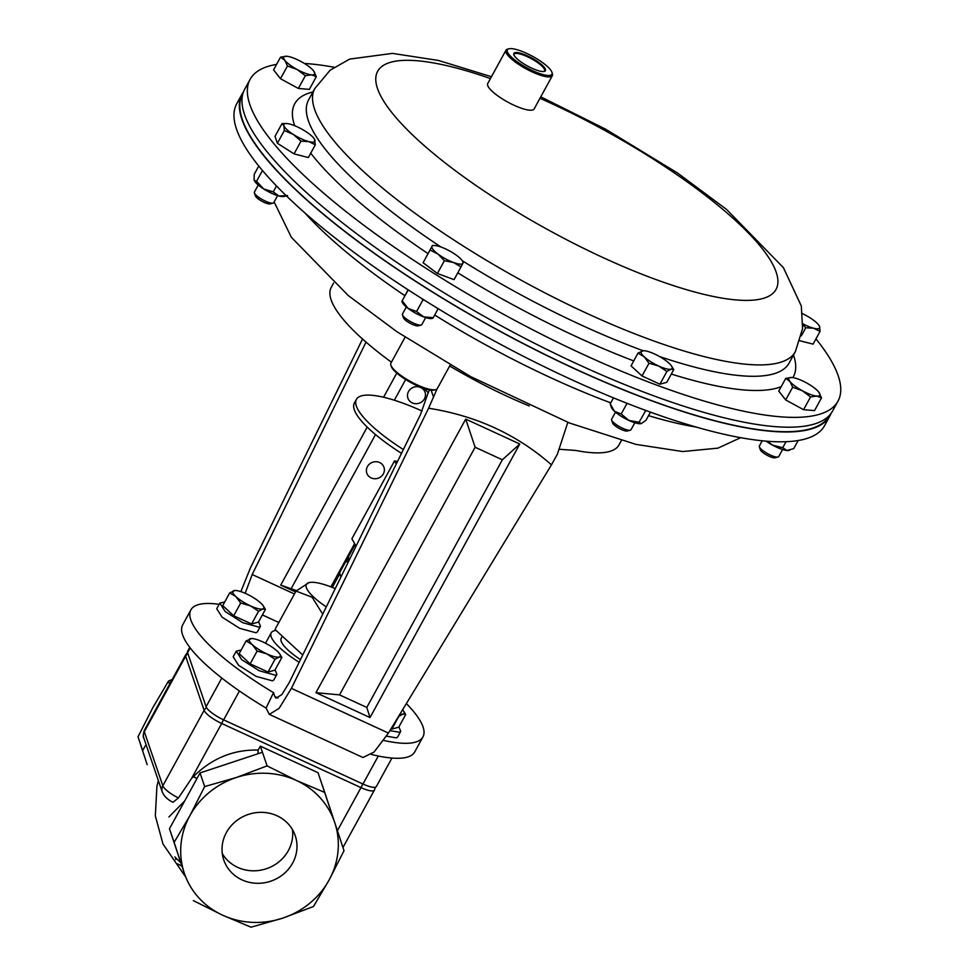 <?xml version="1.0" encoding="UTF-8"?>
<svg xmlns="http://www.w3.org/2000/svg" width="976" height="976" viewBox="0 0 976 976"><rect width="100%" height="100%" fill="white"/><g stroke="black" fill="none" stroke-linecap="round" stroke-linejoin="round"><path stroke-width="1.46" d="M224.724 601.972L219.82 603.107L225.212 611.574L242.829 622.725L259.116 627.165L260.458 626.275L258.628 621.797M219.82 603.107L216.733 608.731L222.138 617.198L239.742 628.349L256.029 632.79L257.371 631.911L260.458 626.275M241.157 650.028L236.265 651.163L241.658 659.63L259.274 670.78L275.549 675.221L276.903 674.331L275.073 669.853M236.265 651.163L233.179 656.787L238.571 665.266L256.188 676.405L272.475 680.845L273.817 679.967L276.903 674.331M408.517 391.535A9.065 8.455 161.1 0 0 407.895 398.123A9.065 8.455 161.1 0 0 415.666 403.71A9.065 8.455 161.1 0 0 424.426 398.855A9.065 8.455 161.1 0 0 425.048 392.254A9.065 8.455 161.1 0 0 417.264 386.679A9.065 8.455 161.1 0 0 408.517 391.535M367.427 466.565A9.065 8.455 161.1 0 0 366.805 473.165A9.065 8.455 161.1 0 0 374.589 478.74A9.065 8.455 161.1 0 0 383.348 473.897A9.065 8.455 161.1 0 0 383.971 467.297A9.065 8.455 161.1 0 0 376.187 461.721A9.065 8.455 161.1 0 0 367.427 466.565M190.881 609.866L182.695 624.835A132.272 33.318 -151.3 0 0 182.61 634.888A132.272 33.318 -151.3 0 0 266.07 708.076L273.524 692.655A132.272 33.318 -151.3 0 1 190.808 619.919A132.272 33.318 -151.3 0 1 190.881 609.866A132.272 33.318 -151.3 0 1 219.161 604.315M391.413 362.206A164.017 41.309 -151.3 0 1 331.132 299.876A164.017 41.309 -151.3 0 1 331.23 287.42L333.621 283.04M273.524 692.655L274.866 696.596L277.94 698.011M406.37 703.562A132.272 33.318 -151.3 0 1 422.937 736.917A132.272 33.318 -151.3 0 1 383.653 740.43M266.07 708.076L269.339 714.383L279.124 708.344L291.397 688.361L428.586 408.236L437.077 388.887M422.937 736.917L414.739 751.886A132.272 33.318 -151.3 0 1 371.417 754.448M621.37 440.579L618.979 444.946A164.017 41.309 -151.3 0 1 575.645 450.436L559.541 449.302M245.171 593.31L252.198 574.522L294.435 593.981M366.037 342.1L252.198 574.522M240.852 591.639L250.295 568.215L362.547 339.026M295.545 591.944L280.71 585.112L367.208 427.11M383.568 397.244L396.781 373.1M348.505 557.857L347.09 560.456M339.807 573.754L332.316 587.43M274.866 696.596L276.062 698.145L281.881 694.558L289.189 682.663L420.436 414.678L428.183 392.755L424.304 388.509M370.014 717.555L519.781 444.007L465.723 419.107L315.956 692.667L370.014 717.555L366.793 707.429L502.359 459.806L475.117 447.252L339.538 694.888L366.793 707.429M291.397 688.361L388.448 733.061L551.464 464.832C517.06 434.552 476.105 415.691 428.586 408.236M567.825 422.352L557.381 454.206L551.464 464.832M429.574 389.888L428.183 392.755M449.668 365.988A164.017 41.309 28.7 0 0 529.224 405.931M431.124 390.119L433.539 397.171M388.448 733.061L374.064 752.069L362.962 757.498L269.339 714.383M315.956 692.667L339.538 694.888M519.781 444.007L502.359 459.806M465.723 419.107L475.117 447.252M280.71 585.112L296.521 590.626M405.662 379.53L394.328 400.221M375.528 434.576L291.385 588.26M330.913 586.869L354.593 543.62M543.864 71.492A17.336 4.368 28.7 0 0 544.547 70.943A17.336 4.368 28.7 0 0 538.776 63.44A17.336 4.368 28.7 0 0 523.465 55.071A17.336 4.368 28.7 0 0 514.12 54.29A17.336 4.368 28.7 0 0 514.023 55.156M535.763 69.833A17.995 4.526 28.7 0 0 544.327 71.407A17.995 4.526 28.7 0 0 540.948 64.111A17.995 4.526 28.7 0 0 523.539 54.241A17.995 4.526 28.7 0 0 513.852 54.729A17.995 4.526 28.7 0 0 535.763 69.833M226.383 832.565A37.747 35.209 161.1 0 0 223.797 860.039A37.747 35.209 161.1 0 0 256.176 883.268A37.747 35.209 161.1 0 0 292.641 863.089A37.747 35.209 161.1 0 0 295.216 835.615A37.747 35.209 161.1 0 0 262.837 812.374A37.747 35.209 161.1 0 0 226.383 832.565M222.296 853.573A37.747 35.209 161.1 0 0 255.431 870.775A37.747 35.209 161.1 0 0 288.359 850.584A37.747 35.209 161.1 0 0 292.446 829.576M521.025 51.02A25.4 6.393 28.7 0 0 508.947 48.8A25.4 6.393 28.7 0 0 513.693 59.097A25.4 6.393 28.7 0 0 538.276 73.054A25.4 6.393 28.7 0 0 551.965 72.346A25.4 6.393 28.7 0 0 521.025 51.02M551.965 72.346L552.404 73.676A26.45 6.661 -151.3 0 1 552.367 75.64A26.45 6.661 -151.3 0 1 538.142 74.408A26.45 6.661 -151.3 0 1 514.852 61.695A26.45 6.661 -151.3 0 1 505.958 50.227A26.45 6.661 -151.3 0 1 507.593 49.142L508.947 48.8M552.367 75.64L534.14 108.934A26.45 6.661 -151.3 0 1 519.915 107.702A26.45 6.661 -151.3 0 1 496.625 94.989A26.45 6.661 -151.3 0 1 487.732 83.521L505.958 50.227M405.101 337.196L390.888 363.17A26.45 6.661 28.7 0 0 390.778 364.878A26.45 6.661 28.7 0 0 390.851 365.134A26.45 6.661 28.7 0 0 410.896 381.714A26.45 6.661 28.7 0 0 435.662 389.656L434.308 390.01A25.4 6.393 -151.3 0 1 410.53 382.385A25.4 6.393 -151.3 0 1 391.291 366.451A25.4 6.393 -151.3 0 1 391.217 366.207M435.662 389.656A26.45 6.661 28.7 0 0 437.297 388.582L450.168 365.061M242.939 93.55L242.585 94.184A334.573 84.265 28.7 0 0 355.118 239.169A334.573 84.265 28.7 0 0 649.711 399.94A334.573 84.265 28.7 0 0 829.515 415.52L829.868 414.885M406.321 306.989L402.466 314.028A11.029 2.782 28.7 0 0 402.454 314.845A11.029 2.782 28.7 0 0 406.211 318.835A11.029 2.782 28.7 0 0 421.132 325.069A11.029 2.782 28.7 0 0 421.803 324.618L425.658 317.578M402.454 314.845L403.417 317.773A8.686 2.184 28.7 0 0 406.382 320.909A8.686 2.184 28.7 0 0 418.143 325.838L421.132 325.069M762.219 440.786L759.377 445.983A11.029 2.782 28.7 0 0 759.365 446.801A11.029 2.782 28.7 0 0 766.502 453.023A11.029 2.782 28.7 0 0 776.798 457.085A11.029 2.782 28.7 0 0 778.031 457.024A11.029 2.782 28.7 0 0 778.714 456.573L782.569 449.533M759.365 446.801L760.328 449.729A8.686 2.184 28.7 0 0 765.953 454.633A8.686 2.184 28.7 0 0 774.078 457.829A8.686 2.184 28.7 0 0 775.054 457.781L778.031 457.024M258.262 185.025L254.407 192.065A11.029 2.782 28.7 0 0 254.394 192.882A11.029 2.782 28.7 0 0 254.407 192.906A11.029 2.782 28.7 0 0 262.776 199.812A11.029 2.782 28.7 0 0 273.06 203.106A11.029 2.782 28.7 0 0 273.744 202.654L277.599 195.615M254.394 192.882L255.358 195.81A8.686 2.184 28.7 0 0 255.37 195.822A8.686 2.184 28.7 0 0 255.358 195.81A8.686 2.184 28.7 0 0 261.971 201.276A8.686 2.184 28.7 0 0 270.084 203.874L273.06 203.106M615.49 412.165L611.635 419.204A11.029 2.782 28.7 0 0 611.623 420.022A11.029 2.782 28.7 0 0 622.59 428.257A11.029 2.782 28.7 0 0 630.289 430.245A11.029 2.782 28.7 0 0 630.972 429.794L634.827 422.754M611.623 420.022L612.586 422.95A8.686 2.184 28.7 0 0 621.236 429.44A8.686 2.184 28.7 0 0 627.312 431.014L630.289 430.245M243.585 91.622A335.097 84.4 28.7 0 0 242.121 93.928L236.741 103.749A335.097 84.4 28.7 0 0 453.157 317.676A335.097 84.4 28.7 0 0 804.919 439.054A335.097 84.4 28.7 0 0 824.61 425.597L829.978 415.776A335.097 84.4 28.7 0 0 831.137 413.299M242.121 93.928A335.097 84.4 28.7 0 0 458.537 307.855A335.097 84.4 28.7 0 0 810.3 429.233A335.097 84.4 28.7 0 0 829.978 415.776M815.96 338.904A335.097 84.4 -151.3 0 1 837.981 401.16A335.097 84.4 -151.3 0 1 657.897 385.557A335.097 84.4 -151.3 0 1 362.828 224.529A335.097 84.4 -151.3 0 1 250.124 79.324A335.097 84.4 -151.3 0 1 276.586 64.392M304.378 63.452A335.097 84.4 -151.3 0 1 334.06 67.234M837.981 401.16L832.601 410.981A335.097 84.4 -151.3 0 1 652.517 395.378A335.097 84.4 -151.3 0 1 357.46 234.35A335.097 84.4 -151.3 0 1 244.744 89.145L250.124 79.324M276.098 630.447A50.789 12.798 28.7 0 0 271.206 632.826A50.789 12.798 28.7 0 0 299.156 662.301M673.757 369.575L666.779 382.311L659.898 384.202L642.025 375.967L631.033 365.854L637.999 353.117L644.233 356.838A17.641 4.441 -151.3 0 1 642.184 350.835A17.641 4.441 -151.3 0 1 643.77 350.689A17.641 4.441 -151.3 0 1 654.554 353.995A17.641 4.441 -151.3 0 1 668.987 363.182A17.641 4.441 -151.3 0 1 671.378 365.817A17.641 4.441 -151.3 0 1 671.049 369.184L673.757 369.575L671.573 366.11M820.06 331.413L819.608 326.606A17.641 4.441 -151.3 0 1 813.655 328.241L820.06 331.413L813.093 344.138L800.003 340.795M315.321 144.802L308.355 157.539L294.057 153.879L277.391 143.277L275.012 136.347L281.991 123.61L283.906 125.733A17.641 4.441 -151.3 0 1 286.541 123.549A17.641 4.441 -151.3 0 1 289.872 124.098A17.641 4.441 -151.3 0 1 305.342 131.223A17.641 4.441 -151.3 0 1 314.162 138.665A17.641 4.441 -151.3 0 1 314.87 139.995A17.641 4.441 -151.3 0 1 308.904 141.63A17.641 4.441 -151.3 0 1 293.422 134.505L301.023 141.142L308.904 141.63L315.321 144.802L314.284 138.848M819.12 392.584A17.641 4.441 28.7 0 1 816.753 396.073A17.641 4.441 -151.3 0 1 802.333 390.742L810.544 396.951L816.753 396.073L821.499 397.866L814.533 410.603L803.565 409.688L785.692 399.94L778.775 391.108L785.741 378.371L789.938 381.457A17.641 4.441 -151.3 0 1 791.512 377.468A17.641 4.441 -151.3 0 1 791.951 377.492A17.641 4.441 -151.3 0 1 806.371 382.824A17.641 4.441 -151.3 0 1 818.779 392.12A17.641 4.441 28.7 0 1 819.12 392.584L819.145 392.62M286.31 56.242A17.641 4.441 28.7 0 1 286.761 56.266A17.641 4.441 -151.3 0 1 301.181 61.598A17.641 4.441 -151.3 0 1 313.589 70.882A17.641 4.441 -151.3 0 1 313.93 71.358A17.641 4.441 -151.3 0 1 311.564 74.847L316.309 76.64L309.343 89.377L298.375 88.462L280.49 78.714L273.573 69.882L280.551 57.145L284.736 60.219L287.469 65.978L297.143 69.516A17.641 4.441 -151.3 0 1 284.736 60.219A17.641 4.441 28.7 0 1 286.31 56.242L286.297 56.242M461.038 266.899L454.06 279.636L437.407 273.475L423.096 262.751L431.965 246.391A17.641 4.441 -151.3 0 1 434.601 245.513A17.641 4.441 -151.3 0 1 441.457 247.184A17.641 4.441 -151.3 0 1 456.939 255.627A17.641 4.441 -151.3 0 1 462.221 260.641A17.641 4.441 -151.3 0 1 462.929 263.276A17.641 4.441 -151.3 0 1 453.437 262.483L461.038 266.899L463.368 262.324L462.221 260.641M658.666 366.012A17.641 4.441 -151.3 0 1 644.233 356.838L649.003 363.243L658.666 366.012A17.641 4.441 28.7 0 0 671.049 369.184L666.876 371.466L658.666 366.012M643.513 350.689L637.999 353.117M659.898 384.202L666.876 371.466M642.025 375.967L649.003 363.243M802.906 324.801L805.773 327.741L813.655 328.241A17.641 4.441 -151.3 0 1 802.943 323.873M818.901 325.276L819.608 326.606A17.641 4.441 28.7 0 0 818.901 325.276A17.641 4.441 28.7 0 0 810.092 317.834A17.641 4.441 -151.3 0 0 802.565 313.699M801.369 335.793L805.773 327.741M283.906 125.733A17.641 4.441 28.7 0 0 293.422 134.505L284.358 130.54L283.906 125.733M286.212 123.549L281.991 123.61M294.057 153.879L301.023 141.142M277.391 143.277L284.358 130.54M802.333 390.742A17.641 4.441 -151.3 0 1 789.938 381.457L792.658 387.204L802.333 390.742M791.951 377.492L785.741 378.371M821.499 397.866L818.779 392.12M803.565 409.688L810.544 396.951M785.692 399.94L792.658 387.204M311.564 74.847A17.641 4.441 -151.3 0 1 297.143 69.516L305.354 75.725L311.564 74.847M316.309 76.64L313.589 70.882M286.761 56.266L280.551 57.145M280.49 78.714L287.469 65.978M298.375 88.462L305.354 75.725M437.956 254.041A17.641 4.441 -151.3 0 1 431.965 246.391L430.062 250.015L437.956 254.041A17.641 4.441 28.7 0 0 453.437 262.483L444.385 260.738L437.956 254.041M432.392 245.44L431.965 246.391M437.407 273.475L444.385 260.738M423.096 262.751L430.062 250.015M613.489 397.879L610.22 403.869L611.33 407.26A17.641 4.441 28.7 0 0 614.441 411.25A17.641 4.441 28.7 0 0 628.873 420.424A17.641 4.441 28.7 0 0 641.208 423.608A17.641 4.441 28.7 0 0 641.256 423.596L645.966 420.339L650.443 412.153M610.22 403.869L614.441 411.25L621.212 413.995L628.873 420.424L639.085 422.23L641.208 423.608M645.807 410.457L639.085 422.23M645.258 410.957L644.453 409.957M627.056 403.32L621.212 413.995M286.383 195.859L283.979 196.469A17.641 4.441 -151.3 0 1 279.112 196.042L287.53 195.566M263.63 188.917A17.641 4.441 28.7 0 0 279.112 196.042L273.243 191.906L263.63 188.917A17.641 4.441 28.7 0 1 254.114 180.145A17.641 4.441 28.7 0 0 254.114 180.145L256.566 181.304L263.63 188.917M254.089 180.084A17.641 4.441 28.7 0 0 254.102 180.121L254.199 174.362L258.774 166.018M276.501 185.952L273.243 191.906M262.483 170.507L256.566 181.304M766.099 441.152A17.641 4.441 28.7 0 0 772.541 445.154A17.641 4.441 28.7 0 0 786.961 450.485A17.641 4.441 28.7 0 0 788.95 450.387A17.641 4.441 28.7 0 0 789.194 450.314M767.575 441.274L772.541 445.154L782.752 447.716L786.961 450.485L793.708 448.631L798.148 440.53M786.034 441.713L782.752 447.716M401.917 301.34L402.161 302.084A17.641 4.441 28.7 0 0 408.163 308.453A17.641 4.441 28.7 0 0 423.645 316.895A17.641 4.441 28.7 0 0 432.039 318.432L432.893 318.225M408.102 289.811L402.173 300.803L408.163 308.453L416.593 311.503L423.645 316.895L433.137 317.688M402.173 300.803L408.236 289.896M438.151 308.684L433.246 317.651M424.218 300.083L422.767 300.23L416.593 311.503M422.767 300.23L421.937 298.644M251.588 623.981L233.703 615.758L240.682 603.022L250.356 605.803L258.555 611.257L251.588 623.981L258.469 622.09L265.435 609.366L263.264 605.889M258.555 611.257L262.727 608.963L265.435 609.366M233.703 615.758L222.711 605.632L229.689 592.896L235.911 596.617L240.682 603.022M235.192 590.468L229.689 592.896M233.862 590.614A17.641 4.441 -151.3 0 1 235.448 590.468A17.641 4.441 -151.3 0 1 246.245 593.786A17.641 4.441 -151.3 0 1 260.677 602.961A17.641 4.441 -151.3 0 1 263.069 605.596A17.641 4.441 -151.3 0 1 262.727 608.963A17.641 4.441 28.7 0 1 250.356 605.803A17.641 4.441 -151.3 0 1 235.911 596.617A17.641 4.441 -151.3 0 1 233.862 590.614M268.022 672.049L250.149 663.814L257.127 651.077L266.79 653.859L275 659.312L268.022 672.049L274.903 670.158L281.881 657.421L279.697 653.944M275 659.312L279.173 657.031L281.881 657.421M250.149 663.814L239.157 653.688L246.123 640.951L252.357 644.685L257.127 651.077M251.625 638.524L246.123 640.951M250.307 638.67A17.641 4.441 -151.3 0 1 251.893 638.536A17.641 4.441 -151.3 0 1 262.678 641.842A17.641 4.441 -151.3 0 1 277.111 651.016A17.641 4.441 -151.3 0 1 279.502 653.652A17.641 4.441 -151.3 0 1 279.173 657.031A17.641 4.441 28.7 0 1 266.79 653.859A17.641 4.441 -151.3 0 1 252.357 644.685A17.641 4.441 -151.3 0 1 250.307 638.67M400.001 714.054A17.641 4.441 28.7 0 0 403.015 714.066L398.842 716.347L391.864 729.084L398.757 727.193L405.723 714.456L403.552 710.979M402.612 709.747A17.641 4.441 -151.3 0 1 403.356 710.687A17.641 4.441 -151.3 0 1 403.015 714.066L405.723 714.456M391.864 729.084L391.083 728.718M348.237 562.103L345.699 561.651L348.92 559.102M345.699 561.651L339.526 572.936L341.088 576.694M340.941 576.987A17.641 4.441 28.7 0 1 340.648 576.316L339.526 572.936M355.898 545.95L354.41 545.755L355.325 544.937M354.41 545.755L348.237 557.028L349.335 559.846M348.249 557.064L349.237 560.053M422.12 411.055A88.182 22.216 28.7 0 0 356.399 399.367A88.182 22.216 28.7 0 0 403.369 449.533M356.399 399.367L354.373 403.076A88.182 22.216 28.7 0 0 401.502 453.352M396.256 464.051L394.511 460.916L397.513 461.489M394.511 460.916L351.897 538.764L356.033 546.194M326.289 606.913A43.212 10.882 -151.3 0 1 309.05 582.599A43.212 10.882 -151.3 0 1 335.244 588.626M309.05 582.599L296.021 591.078L312.137 597.251L322.727 614.172M305.891 648.552L302.78 654.896M296.021 591.078L275.012 629.459L302.487 654.762M282.345 636.218L281.21 638.304A39.406 9.919 28.7 0 0 300.474 659.605M189.783 647.369L187.612 651.321A17.641 4.441 28.7 0 0 187.599 652.663L206.095 706.722A17.641 4.441 28.7 0 0 223.638 719.861L362.962 784.021A17.641 4.441 28.7 0 0 376.37 786.485L391.949 758.047M147.181 764.647L138.019 736.807L152.854 707.612L168.567 680.992L172.191 679.479M189.844 815.741A79.361 74.042 -18.9 0 1 236.326 777.506A79.361 74.042 -18.9 0 1 296.387 780.458L267.095 765.879L236.326 777.506L204.679 786.558L189.844 815.741A79.361 74.042 -18.9 0 0 184.171 872.776L174.131 842.361L189.844 815.741M324.801 792.463L296.387 780.458A79.361 74.042 -18.9 0 1 334.841 822.878L344.003 850.718L329.168 879.913A79.361 74.042 161.1 0 0 334.841 822.878L318.054 772.724L260.348 746.14L262.434 752.264L200.031 772.943L169.47 828.746L184.171 872.776A79.361 74.042 -18.9 0 0 222.626 915.195L193.333 900.616M329.168 879.913A79.361 74.042 -18.9 0 1 282.686 918.148L251.039 927.2L222.626 915.195A79.361 74.042 -18.9 0 0 282.686 918.148L313.455 906.533L329.168 879.913M184.671 800.991L168.885 816.985M175.765 859.6L175.521 857.904M174.875 856.916L180.633 862.625M193.309 776.615L197.067 778.348M197.006 778.458L193.224 776.713M178.425 797.978L172.996 802.284C167.762 799.795 164.175 796.355 162.248 791.939L143.753 737.868C142.899 737.502 143.094 735.001 144.338 730.365A17.641 4.441 28.7 0 0 144.326 731.707L162.821 785.778A17.641 4.441 28.7 0 0 178.425 797.978L191.491 778.58C210.316 758.962 232.556 749.458 258.201 750.056L260.348 746.14M333.206 817.9L322.361 785.314M257.932 753.765L258.201 750.056M146.022 744.505L142.716 750.532L138.019 736.807M200.031 772.943L204.679 786.558M262.434 752.264L267.095 765.879M169.47 828.746L174.131 842.361M169.653 684.139L168.567 680.992M389.924 730.634L399.404 732.256L400.746 731.366L398.916 726.888M386.508 736.16L396.317 737.88L397.659 737.002L400.746 731.366M278.819 622.493L262.385 614.929M304.756 212.792A273.939 69.003 28.7 0 0 404.881 295.691M434.686 315.028A273.939 69.003 28.7 0 0 610.769 402.856M648.528 415.654A273.939 69.003 28.7 0 0 696.108 427.049M540.765 96.831L605.742 129.247L677.734 173.155L726.583 209.45L783.411 267.656L801.296 305.976L802.589 328.57L795.355 351.665L789.12 363.048A273.939 69.003 -151.3 0 1 659.471 356.508M642.977 350.689A273.939 69.003 -151.3 0 1 641.903 350.286A273.939 69.003 -151.3 0 1 462.295 260.751M793.5 355.044A284.236 71.59 -151.3 0 1 792.866 377.602M781.215 386.63A284.236 71.59 -151.3 0 1 671.317 374.04M795.355 351.665A273.939 69.003 -151.3 0 1 648.137 338.904A273.939 69.003 -151.3 0 1 406.931 207.278A273.939 69.003 -151.3 0 1 314.784 88.572L308.562 99.955A273.939 69.003 -151.3 0 0 440.945 247.001M539.96 98.295A227.091 57.194 -151.3 0 1 769.576 258.921A227.091 57.194 -151.3 0 1 653.993 278.831A227.091 57.194 -151.3 0 1 393.157 114.204A227.091 57.194 -151.3 0 1 490.452 78.556M633.729 360.913A284.236 71.59 -151.3 0 1 457.805 272.804M427.952 253.565A284.236 71.59 -151.3 0 1 310.746 153.159M294.703 125.721A284.236 71.59 -151.3 0 1 312.942 91.939M378.298 756.01L362.962 784.021M239.437 690.996L223.638 719.861M221.808 678.039L206.095 706.722M190.198 647.918L187.599 652.663M342.954 847.522L374.406 790.084A17.641 4.441 -151.3 0 1 360.998 787.62L221.662 723.46A17.641 4.441 -151.3 0 1 204.13 710.321L162.821 785.778A8.467 7.893 161.1 0 0 162.248 791.939M206.509 707.588A8.467 7.893 161.1 0 0 204.13 710.321L185.635 656.25L144.326 731.707A8.467 7.893 161.1 0 0 143.753 737.868M337.415 830.674L360.998 787.62A8.467 2.172 -65.3 0 0 362.718 783.911M187.917 653.591A8.467 7.893 161.1 0 0 185.635 656.25A17.641 4.441 -151.3 0 1 185.647 654.908L144.338 730.365M223.394 719.751A8.467 2.172 114.7 0 1 221.662 723.46L191.491 778.58M391.291 366.451L390.851 365.134M740.662 437.687L717.921 448.143L682.675 451.546L635.937 444.385L569.545 423.023L470.725 376.626L397.171 331.889L348.298 295.582L291.373 237.327L274.146 201.934M491.453 76.714L438.492 60.463L392.45 53.387L349.652 59.097L330.156 70.187L314.784 88.572M271.206 632.826L265.521 643.233M671.378 365.817L671.939 366.61M286.541 123.549L285.651 123.513M434.601 245.513L432.417 245.427M788.95 450.387L789.694 450.192M263.069 605.596L263.618 606.389M279.502 653.652L280.063 654.457M403.356 710.687L403.905 711.492M181.768 866.054L177.559 863.845M158.356 780.568L156.929 786.229L155.33 815.863L163.004 844.02L185.098 876.167M375.406 787.181L374.406 790.084M187.551 652.505L185.647 654.908"/></g></svg>
